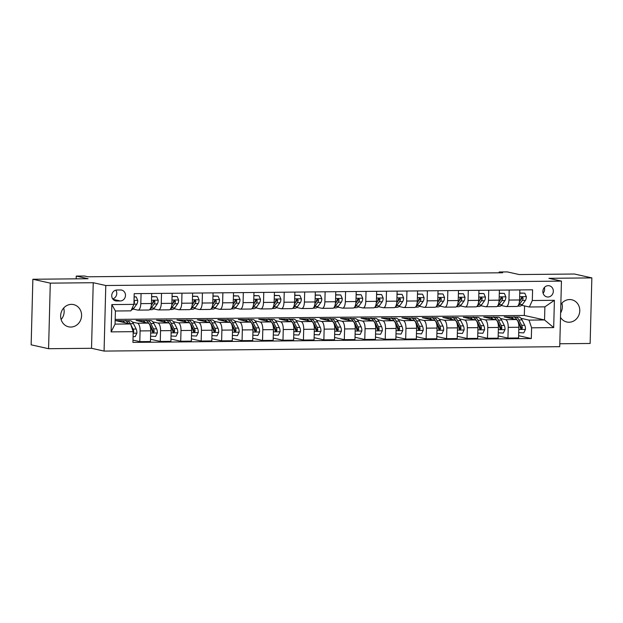 <?xml version="1.0" encoding="UTF-8"?>
<svg xmlns="http://www.w3.org/2000/svg" width="623" height="623" viewBox="0 0 623 623"><rect width="100%" height="100%" fill="white"/><g stroke="black" fill="none" stroke-linecap="round" stroke-linejoin="round"><path stroke-width="0.93" d="M560.498 317.372A11.385 10.427 102.5 0 0 566.837 322.005A11.385 10.427 102.5 0 0 569.017 322.239A11.385 10.427 102.5 0 0 579.694 311.983A11.385 10.427 102.5 0 0 571.789 299.78A11.385 10.427 102.5 0 0 569.609 299.554A11.385 10.427 102.5 0 0 560.832 304.585M71.411 304.367A11.385 10.427 102.5 0 0 60.727 314.623A11.385 10.427 102.5 0 0 68.639 326.826A11.385 10.427 102.5 0 0 70.812 327.052A11.385 10.427 102.5 0 0 81.496 316.796A11.385 10.427 102.5 0 0 73.584 304.6A11.385 10.427 102.5 0 0 71.411 304.367M548.24 285.661A5.693 5.218 102.5 0 0 542.906 290.793A5.693 5.218 102.5 0 0 546.854 296.891A5.693 5.218 102.5 0 0 547.944 297.007A5.693 5.218 102.5 0 0 553.286 291.876A5.693 5.218 102.5 0 0 549.33 285.778A5.693 5.218 102.5 0 0 548.24 285.661M559.804 343.764L590.137 343.468L591.85 277.897L574.422 274.019L519.208 274.556L507.356 271.916L499.179 271.994L499.155 272.804M104.072 351.084L559.734 346.676L561.448 281.105L105.785 285.513L104.072 351.084L91.526 348.288L93.24 282.717L50.292 283.138L48.578 348.709L91.526 348.288M48.578 348.709L31.15 344.831L32.863 279.26L88.084 278.722L76.24 276.082L76.162 278.839M50.292 283.138L32.863 279.26M76.24 276.082L84.417 276.005L87.905 276.783L502.66 272.773L499.179 271.994M116.665 300.995L120.27 300.964A5.514 5.054 102.5 0 0 125.441 295.995A5.514 5.054 102.5 0 0 121.61 290.084A5.514 5.054 102.5 0 0 120.558 289.975L116.953 290.014A5.514 5.054 102.5 0 0 111.782 294.975A5.514 5.054 102.5 0 0 115.613 300.886A5.514 5.054 102.5 0 0 116.665 300.995L114.609 300.543M133.205 331.67L111.112 331.88L111.829 304.585L133.914 304.374L130.947 310.846L115.403 310.994L115.06 324.108L130.604 323.96L133.205 331.67L132.925 342.385L531.318 338.538L518.632 335.711M115.177 319.412L524.325 315.456L544.541 319.957L544.884 306.843L529.34 306.991L532.315 300.52L532.595 289.804L134.202 293.651L133.914 304.374M532.315 300.52L554.4 300.309L553.691 327.597L531.598 327.815L531.318 338.538M93.24 282.717L105.785 285.513M591.85 277.897L548.902 278.317L561.448 281.105M529.34 306.991L521.716 305.293M509.201 290.03L508.936 300.068A7.118 2.796 89.4 0 1 506.219 306.563A7.118 2.796 89.4 0 1 505.962 306.539L501.266 305.496M488.744 290.225L488.487 300.27A7.118 2.796 89.4 0 1 485.761 306.765A7.118 2.796 89.4 0 1 485.512 306.734L480.816 305.691M468.294 290.419L468.029 300.465A7.118 2.796 89.4 0 1 465.311 306.96A7.118 2.796 89.4 0 1 465.062 306.929L460.366 305.885M447.844 290.622L447.579 300.66A7.118 2.796 89.4 0 1 444.861 307.155A7.118 2.796 89.4 0 1 444.604 307.131L439.916 306.088M427.394 290.816L427.129 300.862A7.118 2.796 89.4 0 1 424.411 307.357A7.118 2.796 89.4 0 1 424.154 307.326L419.458 306.282M406.944 291.019L406.679 301.057A7.118 2.796 89.4 0 1 403.961 307.552A7.118 2.796 89.4 0 1 403.704 307.528L399.008 306.485M386.486 291.214L386.229 301.252A7.118 2.796 89.4 0 1 383.503 307.754A7.118 2.796 89.4 0 1 383.254 307.723L378.558 306.68M366.036 291.408L365.771 301.454A7.118 2.796 89.4 0 1 363.053 307.949A7.118 2.796 89.4 0 1 362.804 307.918L358.108 306.874M345.586 291.611L345.321 301.649A7.118 2.796 89.4 0 1 342.603 308.144A7.118 2.796 89.4 0 1 342.346 308.12L337.658 307.077M325.136 291.805L324.871 301.851A7.118 2.796 89.4 0 1 322.153 308.346A7.118 2.796 89.4 0 1 321.896 308.315L317.2 307.271M304.686 292.008L304.421 302.046A7.118 2.796 89.4 0 1 301.703 308.541A7.118 2.796 89.4 0 1 301.446 308.517L296.75 307.466M284.228 292.203L283.971 302.241A7.118 2.796 89.4 0 1 281.246 308.743A7.118 2.796 89.4 0 1 280.996 308.712L276.3 307.669M263.778 292.397L263.513 302.443A7.118 2.796 89.4 0 1 260.796 308.938A7.118 2.796 89.4 0 1 260.546 308.907L255.851 307.863M243.328 292.6L243.063 302.638A7.118 2.796 89.4 0 1 240.346 309.133A7.118 2.796 89.4 0 1 240.089 309.109L235.401 308.066M222.878 292.794L222.613 302.84A7.118 2.796 89.4 0 1 219.896 309.335A7.118 2.796 89.4 0 1 219.639 309.304L214.943 308.26M202.428 292.997L202.164 303.035A7.118 2.796 89.4 0 1 199.446 309.53A7.118 2.796 89.4 0 1 199.189 309.506L194.493 308.455M181.971 293.192L181.714 303.23A7.118 2.796 89.4 0 1 178.988 309.724A7.118 2.796 89.4 0 1 178.739 309.701L174.043 308.658M161.521 293.386L161.256 303.432A7.118 2.796 89.4 0 1 158.538 309.927A7.118 2.796 89.4 0 1 158.289 309.896L153.593 308.852M141.071 293.589L140.806 303.627A7.118 2.796 89.4 0 1 138.088 310.122A7.118 2.796 89.4 0 1 137.831 310.098L133.143 309.055M524.325 315.456L524.574 305.932M125.425 320.822L115.613 320.619L130.604 323.96M125.433 320.526L126.656 320.798M132.442 322.091L137.488 323.212A7.118 2.796 89.4 0 1 140.089 330.922L139.809 341.638L132.979 340.119M145.875 320.627L136.063 320.424L148.126 323.111A7.118 2.796 89.4 0 1 150.727 330.821L150.447 341.536L139.809 341.638M145.883 320.331L147.114 320.604M152.892 321.889L157.938 323.01A7.118 2.796 89.4 0 1 160.547 330.72L160.267 341.443L150.509 339.27M166.325 320.432L156.521 320.23L168.576 322.909A7.118 2.796 89.4 0 1 171.177 330.618L170.897 341.342L160.267 341.443M166.333 320.129L167.564 320.401M173.342 321.694L178.396 322.815A7.118 2.796 89.4 0 1 180.997 330.525L180.717 341.248L170.959 339.076M186.775 320.23L176.971 320.027L189.026 322.714A7.118 2.796 89.4 0 1 191.627 330.424L191.347 341.139L180.717 341.248M186.783 319.934L188.014 320.206M193.8 321.491L198.846 322.621A7.118 2.796 89.4 0 1 201.447 330.33L201.167 341.046L191.409 338.873M207.233 320.035L197.421 319.833L209.476 322.512A7.118 2.796 89.4 0 1 212.085 330.221L211.804 340.945L201.167 341.046M207.241 319.739L208.464 320.012M214.25 321.297L219.296 322.418A7.118 2.796 89.4 0 1 221.897 330.128L221.617 340.851L211.859 338.678M227.683 319.833L217.871 319.63L229.934 322.317A7.118 2.796 89.4 0 1 232.535 330.026L232.254 340.75L221.617 340.851M227.691 319.537L228.921 319.809M234.7 321.102L239.746 322.223A7.118 2.796 89.4 0 1 242.347 329.933L242.067 340.656L232.309 338.484M248.133 319.638L238.321 319.435L250.384 322.122A7.118 2.796 89.4 0 1 252.985 329.832L252.704 340.547L242.067 340.656M248.141 319.342L249.371 319.615M255.15 320.9L260.196 322.021A7.118 2.796 89.4 0 1 262.805 329.731L262.524 340.454L252.767 338.281M268.583 319.443L258.779 319.241L270.834 321.92A7.118 2.796 89.4 0 1 273.435 329.629L273.154 340.353L262.524 340.454M268.591 319.14L269.821 319.412M275.6 320.705L280.654 321.826A7.118 2.796 89.4 0 1 283.255 329.536L282.974 340.259L273.217 338.087M289.033 319.241L279.229 319.038L291.284 321.725A7.118 2.796 89.4 0 1 293.885 329.435L293.604 340.158L282.974 340.259M289.041 318.945L290.271 319.217M296.057 320.502L301.104 321.632A7.118 2.796 89.4 0 1 303.705 329.341L303.424 340.057L293.667 337.884M309.491 319.046L299.679 318.844L311.734 321.523A7.118 2.796 89.4 0 1 314.342 329.232L314.062 339.956L303.424 340.057M309.499 318.75L310.721 319.023M316.507 320.308L321.554 321.429A7.118 2.796 89.4 0 1 324.155 329.139L323.874 339.862L314.117 337.689M329.941 318.851L320.129 318.641L332.191 321.328A7.118 2.796 89.4 0 1 334.792 329.037L334.512 339.761L323.874 339.862M329.949 318.548L331.179 318.82M336.957 320.113L342.004 321.234A7.118 2.796 89.4 0 1 344.605 328.944L344.324 339.667L334.567 337.495M350.391 318.649L340.579 318.446L352.641 321.133A7.118 2.796 89.4 0 1 355.242 328.843L354.962 339.558L344.324 339.667M350.399 318.353L351.629 318.626M357.407 319.911L362.454 321.032A7.118 2.796 89.4 0 1 365.062 328.742L364.782 339.465L355.024 337.292M370.841 318.454L361.036 318.252L373.091 320.931A7.118 2.796 89.4 0 1 375.692 328.64L375.412 339.364L364.782 339.465M370.849 318.151L372.079 318.431M377.857 319.716L382.911 320.837A7.118 2.796 89.4 0 1 385.512 328.547L385.232 339.27L375.474 337.098M391.291 318.252L381.486 318.049L393.541 320.736A7.118 2.796 89.4 0 1 396.142 328.446L395.862 339.169L385.232 339.27M391.299 317.956L392.529 318.228M398.315 319.513L403.361 320.643A7.118 2.796 89.4 0 1 405.962 328.352L405.682 339.068L395.924 336.903M411.748 318.057L401.936 317.855L413.999 320.534A7.118 2.796 89.4 0 1 416.6 328.243L416.32 338.967L405.682 339.068M411.756 317.761L412.979 318.034M418.765 319.319L423.811 320.44A7.118 2.796 89.4 0 1 426.412 328.15L426.132 338.873L416.374 336.7M432.198 317.862L422.386 317.652L434.449 320.339A7.118 2.796 89.4 0 1 437.05 328.048L436.77 338.772L426.132 338.873M432.206 317.559L433.437 317.831M439.215 319.124L444.261 320.245A7.118 2.796 89.4 0 1 446.862 327.955L446.582 338.678L436.824 336.506M452.648 317.66L442.844 317.457L454.899 320.144A7.118 2.796 89.4 0 1 457.5 327.854L457.22 338.569L446.582 338.678M452.656 317.364L453.887 317.637M459.665 318.921L464.711 320.043A7.118 2.796 89.4 0 1 467.32 327.753L467.04 338.476L457.282 336.303M473.098 317.465L463.294 317.263L475.349 319.942A7.118 2.796 89.4 0 1 477.95 327.651L477.67 338.375L467.04 338.476M473.106 317.162L474.337 317.442M480.115 318.727L485.169 319.848A7.118 2.796 89.4 0 1 487.77 327.558L487.49 338.281L477.732 336.109M493.556 317.263L483.744 317.06L495.799 319.747A7.118 2.796 89.4 0 1 498.408 327.457L498.12 338.18L487.49 338.281M493.564 316.967L494.787 317.239M500.573 318.524L505.619 319.654A7.118 2.796 89.4 0 1 508.22 327.363L507.94 338.079L498.182 335.914M514.006 317.068L504.194 316.866L516.257 319.544A7.118 2.796 89.4 0 1 518.858 327.254L518.577 337.978L507.94 338.079M514.014 316.772L515.237 317.045M521.023 318.33L528.997 320.105L544.541 319.957L553.691 327.597M151.708 293.488L151.444 303.526A7.118 2.796 89.4 0 1 148.726 310.02L138.088 310.122M172.158 293.285L171.893 303.331A7.118 2.796 89.4 0 1 169.176 309.826L158.538 309.927M192.608 293.09L192.343 303.128A7.118 2.796 89.4 0 1 189.626 309.623L178.988 309.724M213.058 292.888L212.793 302.934A7.118 2.796 89.4 0 1 210.076 309.429L199.446 309.53M233.508 292.693L233.251 302.731A7.118 2.796 89.4 0 1 230.526 309.226L219.896 309.335M253.966 292.499L253.701 302.537A7.118 2.796 89.4 0 1 250.983 309.031L240.346 309.133M274.416 292.296L274.151 302.342A7.118 2.796 89.4 0 1 271.433 308.837L260.796 308.938M294.866 292.101L294.601 302.139A7.118 2.796 89.4 0 1 291.883 308.634L281.246 308.743M315.316 291.899L315.051 301.945A7.118 2.796 89.4 0 1 312.333 308.44L301.703 308.541M335.766 291.704L335.509 301.742A7.118 2.796 89.4 0 1 332.783 308.245L322.153 308.346M356.224 291.509L355.959 301.548A7.118 2.796 89.4 0 1 353.241 308.042L342.603 308.144M376.674 291.307L376.409 301.353A7.118 2.796 89.4 0 1 373.691 307.848L363.053 307.949M397.124 291.112L396.859 301.15A7.118 2.796 89.4 0 1 394.141 307.645L383.503 307.754M417.574 290.91L417.309 300.956A7.118 2.796 89.4 0 1 414.591 307.451L403.961 307.552M438.024 290.715L437.767 300.753A7.118 2.796 89.4 0 1 435.041 307.256L424.411 307.357M458.481 290.52L458.216 300.559A7.118 2.796 89.4 0 1 455.499 307.053L444.861 307.155M478.931 290.318L478.666 300.364A7.118 2.796 89.4 0 1 475.949 306.859L465.311 306.96M499.381 290.123L499.116 300.161A7.118 2.796 89.4 0 1 496.399 306.656L485.761 306.765M531.598 327.815L528.997 320.105M519.831 289.921L519.566 299.967A7.118 2.796 89.4 0 1 516.849 306.461L506.219 306.563M115.403 310.994L111.829 304.585M115.06 324.108L111.112 331.88M554.4 300.309L544.884 306.843M112.693 298.876A5.514 5.054 102.5 0 0 115.816 290.162M543.1 293.238A5.693 5.218 102.5 0 0 544.377 287.491M63.678 308.027A11.385 10.427 -77.5 0 1 61.124 319.521M561.876 303.206A11.385 10.427 -77.5 0 1 560.614 312.933M134.109 296.961L136.211 296.937L137.761 300.465A4.711 1.853 89.4 0 1 136.826 304.117L133.852 308.237A13.613 5.342 89.4 0 1 131.398 309.857M136.211 296.937L134.116 296.75M133.929 303.79A4.711 1.853 -90.6 0 0 134.529 301.805L134.007 300.839M133.073 336.654L135.175 336.63L136.904 333.071A4.711 1.853 -90.6 0 0 136.172 329.053L133.447 323.664A13.613 5.342 -90.6 0 0 130.098 320.744L126.983 320.775A13.613 5.342 -90.6 0 0 126.01 321.016M124.608 322.621A13.613 5.342 -90.6 0 0 121.913 320.822A13.613 5.342 -90.6 0 0 120.13 321.624M130.456 323.921L130.339 323.695A13.613 5.342 -90.6 0 0 126.983 320.775M121.913 320.822L125.021 320.79A13.613 5.342 89.4 0 1 128.229 323.43M133.174 332.768L133.743 331.755A4.711 1.853 -90.6 0 0 133.065 329.084L130.861 324.731M151.623 296.758L156.669 296.743L158.211 300.27A4.711 1.853 89.4 0 1 157.276 303.923L154.302 308.035A13.613 5.342 89.4 0 1 151.81 309.662L149.559 309.686M156.669 296.743L151.623 296.579M149.917 309.32A13.613 5.342 -90.6 0 0 151.194 308.066L154.169 303.954A4.711 1.853 -90.6 0 0 154.979 301.61L154.006 300.582L153.017 301.625A4.711 1.853 89.4 0 1 152.207 303.969L151.319 305.2M154.979 301.61L153.974 301.384A2.399 0.942 89.4 0 1 153.717 301.914L151.311 305.254M172.073 296.556L177.119 296.54L178.661 300.068A4.711 1.853 89.4 0 1 177.726 303.72L174.752 307.84A13.613 5.342 89.4 0 1 172.26 309.46L170.017 309.483M177.119 296.54L172.073 296.377M170.367 309.117A13.613 5.342 -90.6 0 0 171.644 307.871L174.619 303.751A4.711 1.853 -90.6 0 0 175.429 301.407L174.456 300.379L173.467 301.431A4.711 1.853 89.4 0 1 172.657 303.775L171.769 304.997M175.429 301.407L174.432 301.189A2.399 0.942 89.4 0 1 174.175 301.719L171.761 305.052M192.523 296.361L197.569 296.346L199.111 299.873A4.711 1.853 89.4 0 1 198.176 303.526L195.209 307.645A13.613 5.342 89.4 0 1 192.709 309.265L190.467 309.288M197.569 296.346L192.53 296.182M190.817 308.922A13.613 5.342 -90.6 0 0 192.094 307.669L195.069 303.557A4.711 1.853 -90.6 0 0 195.887 301.213L194.906 300.185L193.917 301.228A4.711 1.853 89.4 0 1 193.107 303.572L192.219 304.803M195.887 301.213L194.882 300.987A2.399 0.942 89.4 0 1 194.625 301.516L192.211 304.857M150.587 336.179L155.625 336.436L157.354 332.877A4.711 1.853 -90.6 0 0 156.622 328.851L153.897 323.469A13.613 5.342 -90.6 0 0 150.548 320.541L147.441 320.572A13.613 5.342 -90.6 0 0 146.46 320.814M145.058 322.426A13.613 5.342 -90.6 0 0 142.363 320.619A13.613 5.342 -90.6 0 0 140.58 321.429M150.252 326.343L151.553 328.905A4.711 1.853 89.4 0 1 152.23 331.576L153.367 332.643L154.193 331.561A4.711 1.853 -90.6 0 0 153.515 328.882L150.789 323.501A13.613 5.342 -90.6 0 0 147.441 320.572M148.741 323.353A11.3 4.431 89.4 0 1 150.244 325.315L152.97 330.696A2.399 0.942 89.4 0 1 153.196 331.335L154.193 331.561M142.363 320.619L145.471 320.596A13.613 5.342 89.4 0 1 148.811 323.485M171.037 335.984L176.075 336.241L177.804 332.682A4.711 1.853 -90.6 0 0 177.072 328.656L174.354 323.267A13.613 5.342 -90.6 0 0 170.998 320.347L167.891 320.378A13.613 5.342 -90.6 0 0 166.909 320.619M165.508 322.231A13.613 5.342 -90.6 0 0 162.813 320.424A13.613 5.342 -90.6 0 0 161.03 321.234M170.71 326.141L172.003 328.703A4.711 1.853 89.4 0 1 172.688 331.381L173.825 332.441L174.65 331.358A4.711 1.853 -90.6 0 0 173.965 328.687L171.239 323.298A13.613 5.342 -90.6 0 0 167.891 320.378M169.191 323.158A11.3 4.431 89.4 0 1 170.694 325.113L173.42 330.502A2.399 0.942 89.4 0 1 173.646 331.14L174.65 331.358M162.813 320.424L165.928 320.393A13.613 5.342 89.4 0 1 169.261 323.282M191.487 335.789L196.533 336.038L198.262 332.48A4.711 1.853 -90.6 0 0 197.522 328.453L194.804 323.072A13.613 5.342 -90.6 0 0 191.448 320.152L188.341 320.175A13.613 5.342 -90.6 0 0 187.359 320.417M185.958 322.029A13.613 5.342 -90.6 0 0 183.271 320.23A13.613 5.342 -90.6 0 0 181.488 321.032M191.16 325.946L192.452 328.508A4.711 1.853 89.4 0 1 193.138 331.179L194.275 332.246L195.1 331.163A4.711 1.853 -90.6 0 0 194.415 328.485L191.697 323.103A13.613 5.342 -90.6 0 0 188.341 320.175M189.649 322.955A11.3 4.431 89.4 0 1 191.144 324.918L193.87 330.299A2.399 0.942 89.4 0 1 194.096 330.938L195.1 331.163M183.271 320.23L186.378 320.199A13.613 5.342 89.4 0 1 189.711 323.088M212.973 296.166L218.019 296.143L219.561 299.679A4.711 1.853 89.4 0 1 218.634 303.331L215.659 307.443A13.613 5.342 89.4 0 1 213.159 309.07L210.917 309.086M218.019 296.143L212.98 295.987M211.275 308.72A13.613 5.342 -90.6 0 0 212.552 307.474L215.519 303.354A4.711 1.853 -90.6 0 0 216.337 301.018L215.356 299.99L214.374 301.034A4.711 1.853 89.4 0 1 213.557 303.378L212.669 304.608M216.337 301.018L215.332 300.792A2.399 0.942 89.4 0 1 215.075 301.322L212.661 304.663M211.945 335.587L216.983 335.844L218.712 332.285A4.711 1.853 -90.6 0 0 217.98 328.259L215.254 322.878A13.613 5.342 -90.6 0 0 211.898 319.949L208.791 319.981A13.613 5.342 -90.6 0 0 207.809 320.222M206.415 321.834A13.613 5.342 -90.6 0 0 203.721 320.027A13.613 5.342 -90.6 0 0 201.938 320.837M211.61 325.751L212.902 328.305A4.711 1.853 89.4 0 1 213.588 330.984L214.725 332.051L215.55 330.961A4.711 1.853 -90.6 0 0 214.865 328.29L212.147 322.909A13.613 5.342 -90.6 0 0 208.791 319.981M210.099 322.761A11.3 4.431 89.4 0 1 211.594 324.723L214.32 330.104A2.399 0.942 89.4 0 1 214.546 330.743L215.55 330.961M203.721 320.027L206.828 319.996A13.613 5.342 89.4 0 1 210.161 322.885M233.423 295.964L238.477 295.948L240.019 299.476A4.711 1.853 89.4 0 1 239.084 303.128L236.109 307.248A13.613 5.342 89.4 0 1 233.609 308.868L231.367 308.891M238.477 295.948L233.43 295.785M231.725 308.525A13.613 5.342 -90.6 0 0 233.002 307.279L235.977 303.16A4.711 1.853 -90.6 0 0 236.787 300.816L235.813 299.788L234.824 300.839A4.711 1.853 89.4 0 1 234.007 303.175L233.127 304.406M236.787 300.816L235.782 300.598A2.399 0.942 89.4 0 1 235.525 301.119L233.119 304.46M232.395 335.392L237.433 335.649L239.162 332.082A4.711 1.853 -90.6 0 0 238.43 328.064L235.704 322.675A13.613 5.342 -90.6 0 0 232.356 319.755L229.241 319.786A13.613 5.342 -90.6 0 0 228.267 320.027M226.865 321.632A13.613 5.342 -90.6 0 0 224.171 319.833A13.613 5.342 -90.6 0 0 222.388 320.635M232.06 325.549L233.36 328.111A4.711 1.853 89.4 0 1 234.038 330.79L235.175 331.849L236 330.766A4.711 1.853 -90.6 0 0 235.323 328.095L232.597 322.706A13.613 5.342 -90.6 0 0 229.241 319.786M230.549 322.566A11.3 4.431 89.4 0 1 232.052 324.521L234.77 329.91A2.399 0.942 89.4 0 1 234.996 330.54L236 330.766M224.171 319.833L227.278 319.801A13.613 5.342 89.4 0 1 230.619 322.691M253.88 295.769L258.927 295.754L260.469 299.281A4.711 1.853 89.4 0 1 259.534 302.934L256.559 307.046A13.613 5.342 89.4 0 1 254.067 308.673L251.817 308.697M258.927 295.754L253.88 295.59M252.175 308.33A13.613 5.342 -90.6 0 0 253.452 307.077L256.427 302.965A4.711 1.853 -90.6 0 0 257.237 300.621L256.263 299.593L255.274 300.636A4.711 1.853 89.4 0 1 254.464 302.98L253.577 304.211M257.237 300.621L256.232 300.395A2.399 0.942 89.4 0 1 255.975 300.925L253.569 304.265M252.845 335.19L257.883 335.447L259.612 331.888A4.711 1.853 -90.6 0 0 258.88 327.862L256.154 322.48A13.613 5.342 -90.6 0 0 252.806 319.552L249.698 319.583A13.613 5.342 -90.6 0 0 248.717 319.825M247.315 321.437A13.613 5.342 -90.6 0 0 244.621 319.638A13.613 5.342 -90.6 0 0 242.838 320.44M252.51 325.354L253.81 327.916A4.711 1.853 89.4 0 1 254.488 330.587L255.632 331.654L256.45 330.572A4.711 1.853 -90.6 0 0 255.773 327.893L253.047 322.512A13.613 5.342 -90.6 0 0 249.698 319.583M250.999 322.364A11.3 4.431 89.4 0 1 252.502 324.326L255.228 329.707A2.399 0.942 89.4 0 1 255.453 330.346L256.45 330.572M244.621 319.638L247.728 319.607A13.613 5.342 89.4 0 1 251.069 322.496M274.33 295.567L279.377 295.551L280.918 299.079A4.711 1.853 89.4 0 1 279.984 302.731L277.009 306.851A13.613 5.342 89.4 0 1 274.517 308.471L272.274 308.494M279.377 295.551L274.33 295.395M272.625 308.128A13.613 5.342 -90.6 0 0 273.902 306.882L276.877 302.762A4.711 1.853 -90.6 0 0 277.687 300.418L276.713 299.39L275.724 300.442A4.711 1.853 89.4 0 1 274.914 302.786L274.027 304.008M277.687 300.418L276.69 300.2A2.399 0.942 89.4 0 1 276.433 300.73L274.019 304.063M273.295 334.995L278.333 335.252L280.062 331.693A4.711 1.853 -90.6 0 0 279.33 327.667L276.612 322.278A13.613 5.342 -90.6 0 0 273.256 319.358L270.148 319.389A13.613 5.342 -90.6 0 0 269.167 319.63M267.765 321.242A13.613 5.342 -90.6 0 0 265.071 319.435A13.613 5.342 -90.6 0 0 263.288 320.245M272.967 325.151L274.26 327.714A4.711 1.853 89.4 0 1 274.945 330.392L276.082 331.452L276.908 330.369A4.711 1.853 -90.6 0 0 276.223 327.698L273.497 322.309A13.613 5.342 -90.6 0 0 270.148 319.389M271.449 322.169A11.3 4.431 89.4 0 1 272.952 324.131L275.678 329.512A2.399 0.942 89.4 0 1 275.903 330.151L276.908 330.369M265.071 319.435L268.186 319.404A13.613 5.342 89.4 0 1 271.519 322.293M294.78 295.372L299.827 295.357L301.368 298.884A4.711 1.853 89.4 0 1 300.434 302.537L297.467 306.656A13.613 5.342 89.4 0 1 294.967 308.276L292.724 308.299M299.827 295.357L294.788 295.193M293.083 307.933A13.613 5.342 -90.6 0 0 294.352 306.68L297.327 302.568A4.711 1.853 -90.6 0 0 298.144 300.224L297.163 299.196L296.174 300.239A4.711 1.853 89.4 0 1 295.364 302.583L294.477 303.814M298.144 300.224L297.14 299.998A2.399 0.942 89.4 0 1 296.883 300.527L294.469 303.868M293.745 334.8L298.791 335.049L300.52 331.491A4.711 1.853 -90.6 0 0 299.788 327.472L297.062 322.083A13.613 5.342 -90.6 0 0 293.706 319.163L290.598 319.186A13.613 5.342 -90.6 0 0 289.617 319.428M288.215 321.04A13.613 5.342 -90.6 0 0 285.529 319.241A13.613 5.342 -90.6 0 0 283.745 320.043M293.417 324.957L294.71 327.519A4.711 1.853 89.4 0 1 295.395 330.19L296.532 331.257L297.358 330.174A4.711 1.853 -90.6 0 0 296.673 327.496L293.955 322.114A13.613 5.342 -90.6 0 0 290.598 319.186M291.907 321.966A11.3 4.431 89.4 0 1 293.402 323.929L296.127 329.318A2.399 0.942 89.4 0 1 296.353 329.949L297.358 330.174M285.529 319.241L288.636 319.21A13.613 5.342 89.4 0 1 291.969 322.099M315.23 295.177L320.277 295.154L321.818 298.69A4.711 1.853 89.4 0 1 320.892 302.342L317.917 306.454A13.613 5.342 89.4 0 1 315.417 308.081L313.174 308.097M320.277 295.154L315.238 294.998M313.533 307.731A13.613 5.342 -90.6 0 0 314.81 306.485L317.777 302.365A4.711 1.853 -90.6 0 0 318.594 300.029L317.613 299.001L316.632 300.045A4.711 1.853 89.4 0 1 315.814 302.389L314.926 303.619M318.594 300.029L317.59 299.803A2.399 0.942 89.4 0 1 317.333 300.333L314.926 303.674M314.202 334.598L319.241 334.855L320.97 331.296A4.711 1.853 -90.6 0 0 320.238 327.27L317.512 321.889A13.613 5.342 -90.6 0 0 314.156 318.96L311.048 318.992A13.613 5.342 -90.6 0 0 310.067 319.233M308.673 320.845A13.613 5.342 -90.6 0 0 305.979 319.038A13.613 5.342 -90.6 0 0 304.195 319.848M313.867 324.762L315.16 327.316A4.711 1.853 89.4 0 1 315.845 329.995L316.982 331.062L317.808 329.98A4.711 1.853 -90.6 0 0 317.13 327.301L314.405 321.92A13.613 5.342 -90.6 0 0 311.048 318.992M312.357 321.772A11.3 4.431 89.4 0 1 313.852 323.734L316.577 329.115A2.399 0.942 89.4 0 1 316.803 329.754L317.808 329.98M305.979 319.038L309.086 319.007A13.613 5.342 89.4 0 1 312.419 321.896M335.68 294.975L340.734 294.959L342.276 298.487A4.711 1.853 89.4 0 1 341.342 302.139L338.367 306.259A13.613 5.342 89.4 0 1 335.875 307.879L333.624 307.902M340.734 294.959L335.688 294.796M333.983 307.536A13.613 5.342 -90.6 0 0 335.26 306.29L338.234 302.171A4.711 1.853 -90.6 0 0 339.044 299.827L338.071 298.799L337.082 299.85A4.711 1.853 89.4 0 1 336.264 302.194L335.384 303.417M339.044 299.827L338.04 299.608A2.399 0.942 89.4 0 1 337.783 300.138L335.376 303.471M334.652 334.403L339.691 334.66L341.42 331.093A4.711 1.853 -90.6 0 0 340.688 327.075L337.962 321.686A13.613 5.342 -90.6 0 0 334.613 318.766L331.498 318.797A13.613 5.342 -90.6 0 0 330.525 319.038M329.123 320.643A13.613 5.342 -90.6 0 0 326.429 318.844A13.613 5.342 -90.6 0 0 324.645 319.646M334.317 324.56L335.618 327.122A4.711 1.853 89.4 0 1 336.295 329.801L337.432 330.86L338.258 329.777A4.711 1.853 -90.6 0 0 337.58 327.106L334.855 321.717A13.613 5.342 -90.6 0 0 331.498 318.797M332.807 321.577A11.3 4.431 89.4 0 1 334.31 323.532L337.027 328.921A2.399 0.942 89.4 0 1 337.261 329.551L338.258 329.777M326.429 318.844L329.536 318.812A13.613 5.342 89.4 0 1 332.877 321.702M356.138 294.78L361.184 294.765L362.726 298.292A4.711 1.853 89.4 0 1 361.792 301.945L358.817 306.057A13.613 5.342 89.4 0 1 356.325 307.684L354.074 307.707M361.184 294.765L356.138 294.601M354.432 307.341A13.613 5.342 -90.6 0 0 355.71 306.088L358.684 301.976A4.711 1.853 -90.6 0 0 359.494 299.632L358.521 298.604L357.532 299.647A4.711 1.853 89.4 0 1 356.722 301.991L355.834 303.222M359.494 299.632L358.49 299.406A2.399 0.942 89.4 0 1 358.233 299.936L355.826 303.276M355.102 334.201L360.141 334.458L361.87 330.899A4.711 1.853 -90.6 0 0 361.138 326.873L358.412 321.491A13.613 5.342 -90.6 0 0 355.063 318.563L351.956 318.594A13.613 5.342 -90.6 0 0 350.975 318.836M349.573 320.448A13.613 5.342 -90.6 0 0 346.879 318.649A13.613 5.342 -90.6 0 0 345.095 319.451M354.775 324.365L356.068 326.927A4.711 1.853 89.4 0 1 356.745 329.598L357.89 330.665L358.716 329.583A4.711 1.853 -90.6 0 0 358.03 326.904L355.305 321.523A13.613 5.342 -90.6 0 0 351.956 318.594M353.257 321.375A11.3 4.431 89.4 0 1 354.76 323.337L357.485 328.718A2.399 0.942 89.4 0 1 357.711 329.357L358.716 329.583M346.879 318.649L349.986 318.618A13.613 5.342 89.4 0 1 353.327 321.507M376.588 294.578L381.634 294.562L383.176 298.09A4.711 1.853 89.4 0 1 382.242 301.742L379.267 305.862A13.613 5.342 89.4 0 1 376.775 307.482L374.532 307.505M381.634 294.562L376.588 294.406M374.882 307.139A13.613 5.342 -90.6 0 0 376.16 305.893L379.134 301.773A4.711 1.853 -90.6 0 0 379.944 299.429L378.971 298.401L377.982 299.453A4.711 1.853 89.4 0 1 377.172 301.797L376.284 303.019M379.944 299.429L378.948 299.211A2.399 0.942 89.4 0 1 378.691 299.741L376.276 303.074M375.552 334.006L380.591 334.263L382.32 330.704A4.711 1.853 -90.6 0 0 381.588 326.678L378.87 321.297A13.613 5.342 -90.6 0 0 375.513 318.369L372.406 318.4A13.613 5.342 -90.6 0 0 371.425 318.641M370.023 320.253A13.613 5.342 -90.6 0 0 367.336 318.446A13.613 5.342 -90.6 0 0 365.545 319.256M375.225 324.162L376.518 326.725A4.711 1.853 89.4 0 1 377.203 329.403L378.34 330.47L379.166 329.38A4.711 1.853 -90.6 0 0 378.48 326.709L375.755 321.32A13.613 5.342 -90.6 0 0 372.406 318.4M373.707 321.18A11.3 4.431 89.4 0 1 375.21 323.142L377.935 328.523A2.399 0.942 89.4 0 1 378.161 329.162L379.166 329.38M367.336 318.446L370.444 318.415A13.613 5.342 89.4 0 1 373.777 321.304M397.038 294.383L402.084 294.368L403.626 297.895A4.711 1.853 89.4 0 1 402.692 301.548L399.725 305.667A13.613 5.342 89.4 0 1 397.225 307.287L394.982 307.31M402.084 294.368L397.046 294.204M395.34 306.944A13.613 5.342 -90.6 0 0 396.617 305.698L399.584 301.579A4.711 1.853 -90.6 0 0 400.402 299.235L399.421 298.207L398.44 299.258A4.711 1.853 89.4 0 1 397.622 301.594L396.734 302.825M400.402 299.235L399.398 299.009A2.399 0.942 89.4 0 1 399.141 299.538L396.726 302.879M396.002 333.811L401.048 334.06L402.777 330.502A4.711 1.853 -90.6 0 0 402.045 326.483L399.32 321.094A13.613 5.342 -90.6 0 0 395.963 318.174L392.856 318.197A13.613 5.342 -90.6 0 0 391.875 318.439M390.473 320.051A13.613 5.342 -90.6 0 0 387.786 318.252A13.613 5.342 -90.6 0 0 386.003 319.054M395.675 323.968L396.968 326.53A4.711 1.853 89.4 0 1 397.653 329.201L398.79 330.268L399.616 329.185A4.711 1.853 -90.6 0 0 398.93 326.507L396.212 321.125A13.613 5.342 -90.6 0 0 392.856 318.197M394.164 320.977A11.3 4.431 89.4 0 1 395.66 322.94L398.385 328.329A2.399 0.942 89.4 0 1 398.611 328.96L399.616 329.185M387.786 318.252L390.894 318.221A13.613 5.342 89.4 0 1 394.227 321.11M417.488 294.188L422.534 294.173L424.084 297.701A4.711 1.853 89.4 0 1 423.149 301.353L420.175 305.465A13.613 5.342 89.4 0 1 417.675 307.092L415.432 307.108M422.534 294.173L417.496 294.009M415.79 306.75A13.613 5.342 -90.6 0 0 417.067 305.496L420.034 301.376A4.711 1.853 -90.6 0 0 420.852 299.04L419.871 298.012L418.89 299.056A4.711 1.853 89.4 0 1 418.072 301.4L417.184 302.63M420.852 299.04L419.847 298.814A2.399 0.942 89.4 0 1 419.591 299.344L417.184 302.685M416.46 333.609L421.498 333.866L423.227 330.307A4.711 1.853 -90.6 0 0 422.495 326.281L419.77 320.9A13.613 5.342 -90.6 0 0 416.413 317.971L413.306 318.003A13.613 5.342 -90.6 0 0 412.325 318.244M410.931 319.856A13.613 5.342 -90.6 0 0 408.236 318.049A13.613 5.342 -90.6 0 0 406.453 318.859M416.125 323.773L417.418 326.327A4.711 1.853 89.4 0 1 418.103 329.006L419.24 330.073L420.066 328.991A4.711 1.853 -90.6 0 0 419.388 326.312L416.662 320.931A13.613 5.342 -90.6 0 0 413.306 318.003M414.614 320.783A11.3 4.431 89.4 0 1 416.117 322.745L418.835 328.126A2.399 0.942 89.4 0 1 419.061 328.765L420.066 328.991M408.236 318.049L411.344 318.026A13.613 5.342 89.4 0 1 414.677 320.915M437.938 293.986L442.992 293.97L444.534 297.498A4.711 1.853 89.4 0 1 443.599 301.15L440.625 305.27A13.613 5.342 89.4 0 1 438.133 306.89L435.882 306.913M442.992 293.97L437.946 293.807M436.24 306.547A13.613 5.342 -90.6 0 0 437.517 305.301L440.492 301.182A4.711 1.853 -90.6 0 0 441.302 298.838L440.329 297.81L439.34 298.861A4.711 1.853 89.4 0 1 438.522 301.205L437.642 302.428M441.302 298.838L440.297 298.619A2.399 0.942 89.4 0 1 440.04 299.149L437.634 302.482M436.91 333.414L441.948 333.671L443.677 330.104A4.711 1.853 -90.6 0 0 442.945 326.086L440.22 320.697A13.613 5.342 -90.6 0 0 436.871 317.777L433.756 317.808A13.613 5.342 -90.6 0 0 432.783 318.049M431.381 319.654A13.613 5.342 -90.6 0 0 428.686 317.855A13.613 5.342 -90.6 0 0 426.903 318.657M436.575 323.571L437.876 326.133A4.711 1.853 89.4 0 1 438.553 328.812L439.69 329.871L440.516 328.788A4.711 1.853 -90.6 0 0 439.838 326.117L437.112 320.728A13.613 5.342 -90.6 0 0 433.756 317.808M435.064 320.588A11.3 4.431 89.4 0 1 436.567 322.543L439.285 327.932A2.399 0.942 89.4 0 1 439.519 328.562L440.516 328.788M428.686 317.855L431.794 317.823A13.613 5.342 89.4 0 1 435.134 320.713M458.396 293.791L463.442 293.776L464.984 297.303A4.711 1.853 89.4 0 1 464.049 300.956L461.075 305.068A13.613 5.342 89.4 0 1 458.583 306.695L456.332 306.718M463.442 293.776L458.396 293.612M456.69 306.352A13.613 5.342 -90.6 0 0 457.967 305.099L460.942 300.987A4.711 1.853 -90.6 0 0 461.752 298.643L460.779 297.615L459.79 298.658A4.711 1.853 89.4 0 1 458.98 301.002L458.092 302.233M461.752 298.643L460.747 298.417A2.399 0.942 89.4 0 1 460.49 298.947L458.084 302.287M457.36 333.212L462.398 333.469L464.127 329.91A4.711 1.853 -90.6 0 0 463.395 325.884L460.67 320.502A13.613 5.342 -90.6 0 0 457.321 317.574L454.214 317.605A13.613 5.342 -90.6 0 0 453.233 317.847M451.831 319.459A13.613 5.342 -90.6 0 0 449.136 317.66A13.613 5.342 -90.6 0 0 447.353 318.462M457.033 323.376L458.326 325.938A4.711 1.853 89.4 0 1 459.003 328.609L460.148 329.676L460.973 328.594A4.711 1.853 -90.6 0 0 460.288 325.915L457.562 320.534A13.613 5.342 -90.6 0 0 454.214 317.605M455.514 320.386A11.3 4.431 89.4 0 1 457.017 322.348L459.743 327.729A2.399 0.942 89.4 0 1 459.969 328.368L460.973 328.594M449.136 317.66L452.251 317.629A13.613 5.342 89.4 0 1 455.584 320.518M478.846 293.589L483.892 293.573L485.434 297.101A4.711 1.853 89.4 0 1 484.499 300.753L481.532 304.873A13.613 5.342 89.4 0 1 479.032 306.493L476.79 306.516M483.892 293.573L478.846 293.417M477.14 306.15A13.613 5.342 -90.6 0 0 478.417 304.904L481.392 300.784A4.711 1.853 -90.6 0 0 482.202 298.448L481.229 297.412L480.24 298.464A4.711 1.853 89.4 0 1 479.43 300.808L478.542 302.03M482.202 298.448L481.205 298.222A2.399 0.942 89.4 0 1 480.948 298.752L478.534 302.085M477.81 333.017L482.856 333.274L484.577 329.715A4.711 1.853 -90.6 0 0 483.845 325.689L481.127 320.308A13.613 5.342 -90.6 0 0 477.771 317.38L474.664 317.411A13.613 5.342 -90.6 0 0 473.682 317.652M472.281 319.264A13.613 5.342 -90.6 0 0 469.594 317.457A13.613 5.342 -90.6 0 0 467.803 318.267M477.483 323.181L478.776 325.736A4.711 1.853 89.4 0 1 479.461 328.414L480.598 329.481L481.423 328.391A4.711 1.853 -90.6 0 0 480.738 325.72L478.012 320.331A13.613 5.342 -90.6 0 0 474.664 317.411M475.972 320.191A11.3 4.431 89.4 0 1 477.467 322.153L480.193 327.534A2.399 0.942 89.4 0 1 480.419 328.173L481.423 328.391M469.594 317.457L472.701 317.426A13.613 5.342 89.4 0 1 476.034 320.315M499.296 293.394L504.342 293.378L505.884 296.906A4.711 1.853 89.4 0 1 504.949 300.559L501.982 304.678A13.613 5.342 89.4 0 1 499.482 306.298L497.24 306.321M504.342 293.378L499.303 293.215M497.598 305.955A13.613 5.342 -90.6 0 0 498.875 304.709L501.842 300.59A4.711 1.853 -90.6 0 0 502.66 298.246L501.679 297.218L500.697 298.269A4.711 1.853 89.4 0 1 499.88 300.605L498.992 301.836M502.66 298.246L501.655 298.02A2.399 0.942 89.4 0 1 501.398 298.549L498.984 301.89M498.26 332.822L503.306 333.071L505.035 329.512A4.711 1.853 -90.6 0 0 504.303 325.494L501.577 320.105A13.613 5.342 -90.6 0 0 498.221 317.185L495.114 317.216A13.613 5.342 -90.6 0 0 494.132 317.45M492.731 319.062A13.613 5.342 -90.6 0 0 490.044 317.263A13.613 5.342 -90.6 0 0 488.261 318.065M497.933 322.979L499.225 325.541A4.711 1.853 89.4 0 1 499.911 328.212L501.048 329.279L501.873 328.196A4.711 1.853 -90.6 0 0 501.188 325.518L498.47 320.136A13.613 5.342 -90.6 0 0 495.114 317.216M496.422 319.988A11.3 4.431 89.4 0 1 497.917 321.951L500.643 327.34A2.399 0.942 89.4 0 1 500.869 327.971L501.873 328.196M490.044 317.263L493.151 317.232A13.613 5.342 89.4 0 1 496.484 320.121M519.746 293.199L524.792 293.184L526.342 296.712A4.711 1.853 89.4 0 1 525.407 300.364L522.432 304.476A13.613 5.342 89.4 0 1 519.932 306.103L517.69 306.119M524.792 293.184L519.753 293.02M518.048 305.761A13.613 5.342 -90.6 0 0 519.325 304.507L522.292 300.395A4.711 1.853 -90.6 0 0 523.11 298.051L522.129 297.023L521.147 298.067A4.711 1.853 89.4 0 1 520.33 300.411L519.442 301.641M523.11 298.051L522.105 297.825A2.399 0.942 89.4 0 1 521.848 298.355L519.442 301.696M518.718 332.62L523.756 332.877L525.485 329.318A4.711 1.853 -90.6 0 0 524.753 325.292L522.027 319.911A13.613 5.342 -90.6 0 0 518.671 316.982L515.564 317.014A13.613 5.342 -90.6 0 0 514.582 317.255M513.188 318.867A13.613 5.342 -90.6 0 0 510.494 317.06A13.613 5.342 -90.6 0 0 508.711 317.87M518.383 322.784L519.675 325.338A4.711 1.853 89.4 0 1 520.361 328.017L521.498 329.084L522.323 328.002A4.711 1.853 -90.6 0 0 521.646 325.323L518.92 319.942A13.613 5.342 -90.6 0 0 515.564 317.014M516.872 319.794A11.3 4.431 89.4 0 1 518.375 321.756L521.093 327.137A2.399 0.942 89.4 0 1 521.319 327.776L522.323 328.002M510.494 317.06L513.601 317.037A13.613 5.342 89.4 0 1 516.934 319.926M148.126 323.111L137.488 323.212M168.576 322.909L157.938 323.01M189.026 322.714L178.396 322.815M209.476 322.512L198.846 322.621M229.934 322.317L219.296 322.418M250.384 322.122L239.746 322.223M270.834 321.92L260.196 322.021M291.284 321.725L280.654 321.826M311.734 321.523L301.104 321.632M332.191 321.328L321.554 321.429M352.641 321.133L342.004 321.234M373.091 320.931L362.454 321.032M393.541 320.736L382.911 320.837M413.999 320.534L403.361 320.643M434.449 320.339L423.811 320.44M454.899 320.144L444.261 320.245M475.349 319.942L464.711 320.043M495.799 319.747L485.169 319.848M516.257 319.544L505.619 319.654M150.727 330.821L140.089 330.922M151.444 303.526L140.806 303.627M171.893 303.331L161.256 303.432M171.177 330.618L160.547 330.72M192.343 303.128L181.714 303.23M191.627 330.424L180.997 330.525M212.793 302.934L202.164 303.035M212.085 330.221L201.447 330.33M233.251 302.731L222.613 302.84M232.535 330.026L221.897 330.128M253.701 302.537L243.063 302.638M252.985 329.832L242.347 329.933M274.151 302.342L263.513 302.443M273.435 329.629L262.805 329.731M294.601 302.139L283.971 302.241M293.885 329.435L283.255 329.536M315.051 301.945L304.421 302.046M314.342 329.232L303.705 329.341M335.509 301.742L324.871 301.851M334.792 329.037L324.155 329.139M355.959 301.548L345.321 301.649M355.242 328.843L344.605 328.944M376.409 301.353L365.771 301.454M375.692 328.64L365.062 328.742M396.859 301.15L386.229 301.252M396.142 328.446L385.512 328.547M417.309 300.956L406.679 301.057M416.6 328.243L405.962 328.352M437.767 300.753L427.129 300.862M437.05 328.048L426.412 328.15M458.216 300.559L447.579 300.66M457.5 327.854L446.862 327.955M478.666 300.364L468.029 300.465M477.95 327.651L467.32 327.753M499.116 300.161L488.487 300.27M498.408 327.457L487.77 327.558M519.566 299.967L508.936 300.068M518.858 327.254L508.22 327.363M113.067 299.359L120.27 300.964M137.722 300.379L134.023 300.411M133.852 308.237L132.138 308.253M136.826 304.117L133.922 304.149M133.992 301.688L134.529 301.805M133.166 333.196L136.858 333.165M130.339 323.695L133.447 323.664M133.065 329.084L136.172 329.053M133.19 331.631L133.743 331.755M158.172 300.177L151.529 300.247M154.302 308.035L151.194 308.066M152.207 303.969L151.428 303.977M157.276 303.923L154.169 303.954M178.622 299.982L171.979 300.045M174.752 307.84L171.644 307.871M172.657 303.775L171.878 303.783M177.726 303.72L174.619 303.751M199.072 299.788L192.429 299.85M195.209 307.645L192.094 307.669M193.107 303.572L192.328 303.58M198.176 303.526L195.069 303.557M150.673 333.032L157.315 332.962M150.789 323.501L153.897 323.469M153.515 328.882L156.622 328.851M150.673 328.913L151.553 328.905M171.123 332.83L177.765 332.768M171.239 323.298L174.354 323.267M173.965 328.687L177.072 328.656M171.13 328.71L172.003 328.703M191.573 332.635L198.215 332.573M191.697 323.103L194.804 323.072M194.415 328.485L197.522 328.453M191.58 328.516L192.452 328.508M219.53 299.585L212.879 299.647M215.659 307.443L212.552 307.474M213.557 303.378L212.778 303.385M218.634 303.331L215.519 303.354M212.022 332.433L218.665 332.371M212.147 322.909L215.254 322.878M214.865 328.29L217.98 328.259M212.03 328.313L212.902 328.305M239.98 299.39L233.337 299.453M236.109 307.248L233.002 307.279M234.007 303.175L233.228 303.183M239.084 303.128L235.977 303.16M232.472 332.238L239.123 332.176M232.597 322.706L235.704 322.675M235.323 328.095L238.43 328.064M232.48 328.119L233.36 328.111M260.43 299.188L253.787 299.258M256.559 307.046L253.452 307.077M254.464 302.98L253.686 302.988M259.534 302.934L256.427 302.965M252.93 332.043L259.573 331.973M253.047 322.512L256.154 322.48M255.773 327.893L258.88 327.862M252.93 327.924L253.81 327.916M280.88 298.993L274.237 299.056M277.009 306.851L273.902 306.882M274.914 302.786L274.136 302.794M279.984 302.731L276.877 302.762M273.38 331.841L280.023 331.779M273.497 322.309L276.612 322.278M276.223 327.698L279.33 327.667M273.388 327.721L274.26 327.714M301.33 298.799L294.687 298.861M297.467 306.656L294.352 306.68M295.364 302.583L294.586 302.591M300.434 302.537L297.327 302.568M293.83 331.646L300.473 331.584M293.955 322.114L297.062 322.083M296.673 327.496L299.788 327.472M293.838 327.527L294.71 327.519M321.787 298.596L315.137 298.666M317.917 306.454L314.81 306.485M315.814 302.389L315.036 302.396M320.892 302.342L317.777 302.365M314.28 331.444L320.923 331.381M314.405 321.92L317.512 321.889M317.13 327.301L320.238 327.27M314.288 327.332L315.16 327.316M342.237 298.401L335.595 298.464M338.367 306.259L335.26 306.29M336.264 302.194L335.486 302.194M341.342 302.139L338.234 302.171M334.73 331.249L341.381 331.187M334.855 321.717L337.962 321.686M337.58 327.106L340.688 327.075M334.738 327.13L335.618 327.122M362.687 298.199L356.045 298.269M358.817 306.057L355.71 306.088M356.722 301.991L355.943 301.999M361.792 301.945L358.684 301.976M355.188 331.054L361.831 330.984M355.305 321.523L358.412 321.491M358.03 326.904L361.138 326.873M355.196 326.935L356.068 326.927M383.137 298.004L376.494 298.067M379.267 305.862L376.16 305.893M377.172 301.797L376.393 301.805M382.242 301.742L379.134 301.773M375.638 330.852L382.281 330.79M375.755 321.32L378.87 321.297M378.48 326.709L381.588 326.678M375.646 326.732L376.518 326.725M403.587 297.81L396.944 297.872M399.725 305.667L396.617 305.698M397.622 301.594L396.843 301.602M402.692 301.548L399.584 301.579M396.088 330.657L402.731 330.595M396.212 321.125L399.32 321.094M398.93 326.507L402.045 326.483M396.096 326.538L396.968 326.53M424.045 297.607L417.394 297.677M420.175 305.465L417.067 305.496M418.072 301.4L417.293 301.407M423.149 301.353L420.034 301.376M416.538 330.463L423.181 330.392M416.662 320.931L419.77 320.9M419.388 326.312L422.495 326.281M416.546 326.343L417.418 326.327M444.495 297.412L437.852 297.475M440.625 305.27L437.517 305.301M438.522 301.205L437.743 301.213M443.599 301.15L440.492 301.182M436.988 330.26L443.638 330.198M437.112 320.728L440.22 320.697M439.838 326.117L442.945 326.086M436.996 326.141L437.876 326.133M464.945 297.218L458.302 297.28M461.075 305.068L457.967 305.099M458.98 301.002L458.201 301.01M464.049 300.956L460.942 300.987M457.446 330.065L464.088 329.995M457.562 320.534L460.67 320.502M460.288 325.915L463.395 325.884M457.453 325.946L458.326 325.938M485.395 297.015L478.752 297.078M481.532 304.873L478.417 304.904M479.43 300.808L478.651 300.816M484.499 300.753L481.392 300.784M477.896 329.863L484.538 329.801M478.012 320.331L481.127 320.308M480.738 325.72L483.845 325.689M477.903 325.743L478.776 325.736M505.845 296.821L499.202 296.883M501.982 304.678L498.875 304.709M499.88 300.605L499.101 300.613M504.949 300.559L501.842 300.59M498.345 329.668L504.988 329.606M498.47 320.136L501.577 320.105M501.188 325.518L504.303 325.494M498.353 325.549L499.225 325.541M526.303 296.618L519.66 296.688M522.432 304.476L519.325 304.507M520.33 300.411L519.551 300.418M525.407 300.364L522.292 300.395M518.795 329.474L525.438 329.403M518.92 319.942L522.027 319.911M521.646 325.323L524.753 325.292M518.803 325.354L519.675 325.338"/></g></svg>

